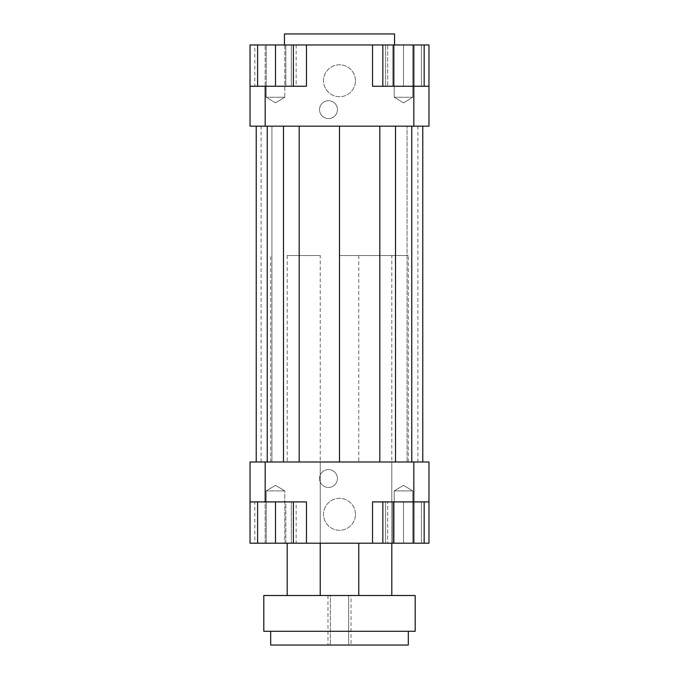 <?xml version="1.0" encoding="UTF-8"?>
<svg xmlns="http://www.w3.org/2000/svg" width="679" height="679" viewBox="0 0 679 679"><rect width="100%" height="100%" fill="white"/><g stroke="black" fill="none" stroke-linecap="round" stroke-linejoin="round"><path stroke-width="0.51" stroke-dasharray="3.4 2.55" d="M391.8 255.542L358.767 255.542L391.8 255.542L391.8 543.2L358.767 543.2L391.8 543.2L391.8 461.992L358.767 461.992L391.8 461.992M320.233 255.542L287.2 255.542L320.233 255.542L320.233 543.2L287.2 543.2L320.233 543.2L320.233 461.992L287.2 461.992L320.233 461.992M379.816 126.167L270.683 126.167L408.317 126.167L339.5 126.167L379.816 126.167L379.816 461.992L422.771 461.992L270.683 461.992L379.816 461.992M275.496 501.908L293.396 501.908L275.496 501.908L275.496 543.2L293.396 543.2L293.396 501.908M393.166 501.908L424.163 501.908L393.166 501.908L393.166 543.2L428.967 543.2L428.967 501.908L387.675 501.908L387.675 543.2L306.467 543.2L306.467 501.908L306.467 543.2L306.467 501.908L250.033 501.908L306.467 501.908L250.033 501.908L250.033 543.2L291.325 543.2L291.325 501.908L291.325 543.2L293.396 543.2M413.825 461.992L428.967 461.992L428.967 501.908L413.825 501.908L413.825 461.992L265.175 461.992L265.175 501.908M250.033 501.908L250.033 461.992L265.175 461.992M299.184 461.992L339.5 461.992L283.483 461.992L299.184 461.992L299.184 126.167L256.229 126.167L271.931 126.167L261.126 126.167L271.931 126.167L271.931 461.992L256.229 461.992L283.483 461.992L256.229 461.992L271.931 461.992L261.126 461.992L271.931 461.992L271.931 126.167L256.229 126.167L299.184 126.167M413.825 86.25L428.967 86.25L428.967 126.167L413.825 126.167L413.825 86.25L372.533 86.25L428.967 86.25L372.533 86.25L372.533 44.958L372.533 86.25L372.533 44.958L387.675 44.958L387.675 86.25L387.675 44.958L382.837 44.958L393.166 44.958L393.166 86.25L382.837 86.25L413.834 86.25L393.166 86.25M421.396 86.25L385.604 86.25L421.396 86.25L421.396 44.958L421.396 86.25M413.825 126.167L250.033 126.167L250.033 86.25L265.175 86.25L265.175 126.167M265.175 86.25L306.467 86.25L306.467 44.958L372.533 44.958M337.438 109.65A8.946 8.946 0 0 0 324.019 101.901A8.946 8.946 0 0 0 324.019 117.399A8.946 8.946 0 0 0 337.438 109.65A8.946 8.946 0 0 1 324.019 117.399A8.946 8.946 0 0 1 324.019 101.901A8.946 8.946 0 0 1 337.438 109.65M355.465 80.75A15.965 15.965 0 0 0 331.513 66.915A15.965 15.965 0 0 0 331.513 94.576A15.965 15.965 0 0 0 355.465 80.75A15.965 15.965 0 0 1 331.513 94.576A15.965 15.965 0 0 1 331.513 66.915A15.965 15.965 0 0 1 355.465 80.75M265.166 86.25L296.163 86.25L254.837 86.25L265.166 86.25L265.166 44.958L285.834 44.958L265.166 44.958L265.166 86.25M250.033 86.25L250.033 44.958L293.396 44.958L291.325 44.958L291.325 86.25L250.033 86.25L306.467 86.25L291.325 86.25L291.325 44.958L306.467 44.958L306.467 86.25L306.467 44.958M306.467 543.2L257.604 543.2L257.604 501.908M296.163 543.2L265.166 543.2L265.166 501.908L285.834 501.908L254.837 501.908L265.166 501.908L265.166 543.2L285.834 543.2L285.834 501.908L296.163 501.908L285.834 501.908L285.834 543.2L296.163 543.2L296.163 501.908M393.166 543.2L424.163 543.2L387.675 543.2L387.675 501.908L372.533 501.908L372.533 543.2L372.533 501.908L428.967 501.908M413.825 501.908L372.533 501.908L372.533 543.2M403.504 501.908L385.604 501.908L403.504 501.908L403.504 543.2L412.79 543.2L385.604 543.2L385.604 501.908L385.604 543.2L403.504 543.2L403.504 501.908M413.834 86.25L424.163 86.25L413.834 86.25L413.834 44.958L393.166 44.958M257.604 86.25L293.396 86.25L257.604 86.25L257.604 44.958M428.967 86.25L428.967 44.958L387.675 44.958L413.834 44.958M275.496 97.258L284.79 97.258L275.496 97.258M394.21 97.258L412.79 97.258L394.21 97.258L412.79 97.258L394.21 97.258L403.504 102.843L412.79 97.258L412.79 44.958L394.21 44.958L412.79 44.958L394.21 44.958L394.21 97.258L403.504 102.843L412.79 97.258L412.79 44.958L394.21 44.958L394.21 97.258M275.496 44.958L275.496 86.25M293.396 44.958L293.396 86.25M403.504 44.958L421.396 44.958L403.504 44.958L403.504 86.25L403.504 44.958L385.604 44.958L403.504 44.958M385.604 44.958L385.604 86.25L385.604 44.958M295.458 44.958L394.55 44.958L295.458 44.958M284.79 97.258L266.21 97.258L284.79 97.258L275.496 102.843L284.79 97.258L284.79 44.958L266.21 44.958L284.79 44.958L284.79 97.258M285.834 44.958L285.834 86.25L285.834 44.958L296.163 44.958L285.834 44.958M296.163 44.958L296.163 86.25M254.837 44.958L265.166 44.958L254.837 44.958L254.837 86.25M275.496 490.9L284.79 490.9L275.496 490.9M394.21 490.9L412.79 490.9L394.21 490.9L394.21 543.2L394.21 490.9L412.79 490.9L394.21 490.9L403.504 485.315L412.79 490.9L412.79 543.2L412.79 490.9L403.504 485.315L394.21 490.9M257.604 543.2L275.496 543.2M413.834 543.2L413.834 501.908M421.396 543.2L421.396 501.908L421.396 543.2L403.504 543.2L421.396 543.2M284.79 490.9L266.21 490.9L284.79 490.9L284.79 543.2L266.21 543.2L284.79 543.2L284.79 490.9L275.496 485.315L266.21 490.9L266.21 543.2L266.21 490.9L275.496 485.315L284.79 490.9M254.837 543.2L265.166 543.2L254.837 543.2L254.837 501.908M355.465 514.3A15.965 15.965 0 0 0 331.513 500.474A15.965 15.965 0 0 0 331.513 528.126A15.965 15.965 0 0 0 355.465 514.3A15.965 15.965 0 0 1 331.513 528.126A15.965 15.965 0 0 1 331.513 500.474A15.965 15.965 0 0 1 355.465 514.3M337.438 478.508A8.946 8.946 0 0 0 324.019 470.768A8.946 8.946 0 0 0 324.019 486.257A8.946 8.946 0 0 0 337.438 478.508A8.946 8.946 0 0 1 324.019 486.257A8.946 8.946 0 0 1 324.019 470.768A8.946 8.946 0 0 1 337.438 478.508M284.45 33.95L394.55 33.95M339.5 126.167L408.317 126.167L270.683 126.167L339.5 126.167L339.5 461.992M395.517 126.167L411.763 126.167L395.517 126.167L395.517 461.992M411.763 126.167L422.771 126.167L411.763 126.167L411.763 461.992M417.874 126.167L407.069 126.167L422.771 126.167L422.771 461.992L422.771 126.167L407.069 126.167L407.069 461.992L407.069 126.167L417.874 126.167L417.874 461.992M261.126 461.992L261.126 126.167M256.229 461.992L256.229 126.167M422.771 126.167L422.771 461.992M267.237 126.167L267.237 461.992M283.483 126.167L283.483 461.992M351.026 645.05L327.974 645.05L351.026 645.05L351.026 595.5L327.974 595.5L351.026 595.5M339.5 255.542L408.317 255.542L339.5 255.542M330.35 595.5L348.65 595.5L348.65 645.05L330.35 645.05L348.65 645.05L330.35 645.05L348.65 645.05L348.65 595.5L330.35 595.5L348.65 595.5L330.35 595.5L330.35 645.05L330.35 595.5M408.317 631.283L270.683 631.283L408.317 631.283M270.683 645.05L408.317 645.05M415.2 631.283L263.8 631.283M320.233 595.5L287.2 595.5L320.233 595.5M391.8 595.5L358.767 595.5L391.8 595.5M415.2 595.5L263.8 595.5M358.767 255.542L358.767 461.992M287.2 255.542L287.2 461.992M408.317 461.992L408.317 255.542M270.683 461.992L270.683 255.542M275.496 102.843L266.21 97.258L266.21 44.958L266.21 97.258L275.496 102.843M327.974 595.5L327.974 645.05"/><path stroke-width="1.02" d="M250.033 501.908L265.175 501.908L265.175 461.992L250.033 461.992L250.033 543.2L257.604 543.2L257.604 501.908M265.175 501.908L306.467 501.908L306.467 543.2L372.533 543.2L372.533 501.908L428.967 501.908L428.967 461.992L413.825 461.992L413.825 501.908M413.825 461.992L265.175 461.992M428.967 501.908L428.967 543.2L424.163 543.2L424.163 501.908M372.533 543.2L382.837 543.2L382.837 501.908M293.396 501.908L293.396 543.2L306.467 543.2M428.967 86.25L413.825 86.25L413.825 126.167L428.967 126.167L428.967 44.958L424.163 44.958L424.163 86.25M413.825 86.25L372.533 86.25L372.533 44.958L306.467 44.958L306.467 86.25L250.033 86.25L250.033 126.167L265.175 126.167L265.175 86.25M265.175 126.167L413.825 126.167M250.033 86.25L250.033 44.958L257.604 44.958L257.604 86.25M413.834 86.25L413.834 44.958L372.533 44.958M306.467 44.958L293.396 44.958L293.396 86.25M257.604 44.958L293.396 44.958M275.496 44.958L275.496 86.25M393.166 44.958L393.166 86.25M382.837 44.958L382.837 86.25M413.834 44.958L424.163 44.958M293.396 543.2L275.496 543.2L275.496 501.908M275.496 543.2L257.604 543.2M424.163 543.2L393.166 543.2L393.166 501.908M413.834 543.2L413.834 501.908M393.166 543.2L382.837 543.2M394.55 44.958L394.55 33.95L284.45 33.95L284.45 44.958M299.184 126.167L299.184 461.992M339.5 126.167L339.5 461.992M283.483 126.167L283.483 461.992M267.237 126.167L267.237 461.992M256.229 126.167L256.229 461.992M422.771 126.167L422.771 461.992M411.763 126.167L411.763 461.992M395.517 126.167L395.517 461.992M379.816 126.167L379.816 461.992M270.683 631.283L270.683 645.05L408.317 645.05L408.317 631.283M263.8 631.283L415.2 631.283L415.2 595.5L263.8 595.5L263.8 631.283M320.233 543.2L320.233 595.5M391.8 543.2L391.8 595.5M287.2 543.2L287.2 595.5M358.767 543.2L358.767 595.5"/></g></svg>
